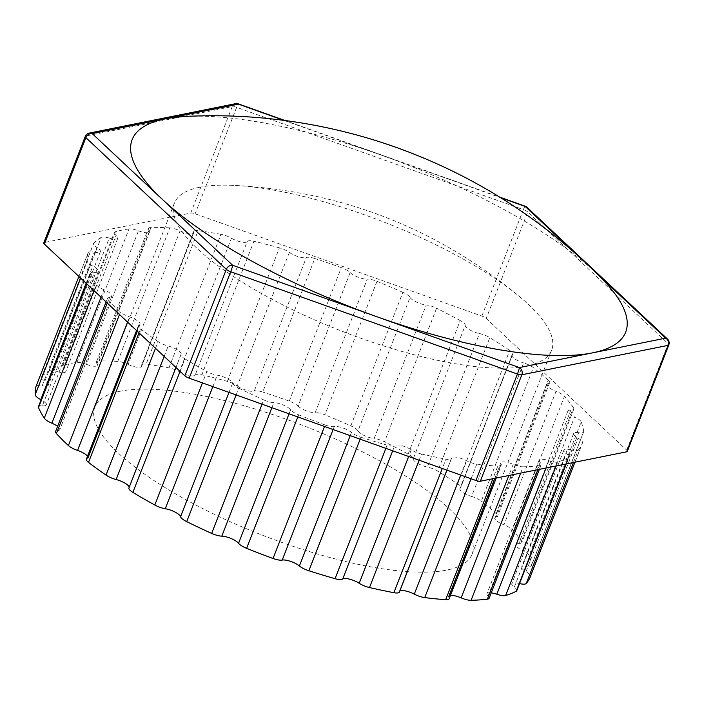 <?xml version="1.0" encoding="UTF-8"?>
<svg xmlns="http://www.w3.org/2000/svg" width="704" height="704" viewBox="0 0 704 704"><rect width="100%" height="100%" fill="white"/><g stroke="black" fill="none" stroke-linecap="round" stroke-linejoin="round"><path stroke-width="0.53" stroke-dasharray="3.52 2.64" d="M235.523 103.69A5.403 4.717 -101.4 0 0 232.223 106.603A5.403 1.558 -158.7 0 1 236.65 107.342A5.403 0.519 109.6 0 1 238.401 103.893M525.131 206.184A5.403 0.519 -70.4 0 0 523.371 209.634A5.403 1.558 -158.7 0 1 527.736 212.018A5.403 4.198 133.2 0 0 527.014 207.328M667.462 339.029A5.403 4.198 -46.8 0 1 668.184 343.719A5.403 1.558 -158.7 0 1 668.8 344.942M627.299 451.387A5.403 1.558 21.3 0 0 626.683 450.164L486.235 318.463A5.403 1.558 21.3 0 0 481.87 316.078L195.14 213.787A5.403 1.558 21.3 0 0 190.722 213.048L44.449 242.458A5.403 1.558 21.3 0 0 43.771 242.88M601.19 277.922A264.862 76.498 21.3 0 0 595.417 272.307A264.862 76.498 21.3 0 0 381.832 155.311A264.862 76.498 21.3 0 0 186.833 116.371M520.67 473.114L523.134 466.796A10.806 3.124 -158.7 0 1 513.19 464.35A10.806 3.124 21.3 0 0 500.834 462.862A10.806 3.124 21.3 0 0 501.028 464.042A10.806 3.124 -158.7 0 1 501.222 465.221A10.806 3.124 -158.7 0 1 497.772 466.154L492.879 478.702M450.437 595.478A10.806 3.124 21.3 0 0 448.782 596.376A10.806 3.124 21.3 0 0 448.967 597.564L501.028 464.042M449.161 598.743A10.806 3.124 21.3 0 0 448.967 597.564M399.758 591.193A10.806 3.124 21.3 0 0 399.546 591.518A10.806 3.124 21.3 0 0 399.485 591.782L451.546 458.26A10.806 3.124 -158.7 0 1 451.484 458.524A10.806 3.124 -158.7 0 1 445.914 459.175L442.288 468.477M180.066 371.325L184.923 358.855A10.806 3.124 -158.7 0 1 180.998 354.455A10.806 3.124 -158.7 0 1 181.078 354.306L129.017 487.828A10.806 3.124 21.3 0 0 129.087 487.678A10.806 3.124 21.3 0 0 129.149 487.45M139.005 332.825L140.554 328.856A10.806 3.124 -158.7 0 1 138.442 325.67A10.806 3.124 -158.7 0 1 139.242 324.984L87.182 458.506A10.806 3.124 21.3 0 0 86.381 459.193M87.182 458.506A10.806 3.124 21.3 0 0 87.982 457.811A10.806 3.124 21.3 0 0 87.534 456.236M107.246 303.046L108.434 300.001A10.806 3.124 -158.7 0 1 107.633 297.994A10.806 3.124 -158.7 0 1 109.745 297.053L57.684 430.575A10.806 3.124 21.3 0 0 55.572 431.517M57.684 430.575A10.806 3.124 21.3 0 0 59.796 429.634A10.806 3.124 21.3 0 0 57.578 426.369M86.786 283.853L90.587 274.111A10.806 3.124 -158.7 0 1 90.508 273.161A10.806 3.124 -158.7 0 1 94.433 272.272L42.372 405.794A10.806 3.124 21.3 0 0 38.456 406.683M42.372 405.794A10.806 3.124 21.3 0 0 46.288 404.897A10.806 3.124 21.3 0 0 41.14 399.793M88.15 252.727L78.901 276.461L88.123 252.806A10.806 3.124 -158.7 0 1 88.15 252.727A10.806 3.124 -158.7 0 1 94.266 252.19L42.214 385.713A10.806 3.124 21.3 0 0 36.124 386.17M42.214 385.713A10.806 3.124 21.3 0 0 48.33 385.176A10.806 3.124 21.3 0 0 44.915 381.093L96.976 247.57A10.806 3.124 -158.7 0 1 93.57 243.487A10.806 3.124 -158.7 0 1 93.773 243.17L41.721 376.693A10.806 3.124 21.3 0 0 41.51 377.01A10.806 3.124 21.3 0 0 44.915 381.093M49.157 370.946L101.209 237.424A10.806 3.124 -158.7 0 1 109.261 238.075L57.209 371.598A10.806 3.124 21.3 0 0 49.157 370.946A264.862 76.498 21.3 0 0 41.721 376.693M57.209 371.598A10.806 3.124 21.3 0 0 65.771 371.703A10.806 3.124 21.3 0 0 64.046 368.834L116.107 235.312A10.806 3.124 -158.7 0 1 114.391 232.452A10.806 3.124 -158.7 0 1 115.482 231.669L63.422 365.182A10.806 3.124 21.3 0 0 62.33 365.974A10.806 3.124 21.3 0 0 64.046 368.834M76.965 362.463L129.017 228.941A10.806 3.124 -158.7 0 1 138.477 230.815L86.425 364.338A10.806 3.124 21.3 0 0 76.965 362.463A264.862 76.498 21.3 0 0 63.422 365.182M86.425 364.338A10.806 3.124 21.3 0 0 97.522 365.314A10.806 3.124 21.3 0 0 96.967 363.607L149.028 230.085A10.806 3.124 -158.7 0 1 148.474 228.369A10.806 3.124 -158.7 0 1 151.017 227.41L98.956 360.932A10.806 3.124 21.3 0 0 96.422 361.891A10.806 3.124 21.3 0 0 96.967 363.607M117.753 361.407L169.805 227.885A10.806 3.124 -158.7 0 1 180.074 230.868L128.014 364.382A10.806 3.124 21.3 0 0 117.753 361.407A264.862 76.498 21.3 0 0 98.956 360.932M128.014 364.382A10.806 3.124 21.3 0 0 141.592 366.423A10.806 3.124 21.3 0 0 141.61 365.728L193.662 232.206A10.806 3.124 -158.7 0 1 193.679 231.51A10.806 3.124 -158.7 0 1 198.141 230.683L146.089 364.206A10.806 3.124 21.3 0 0 141.618 365.024A10.806 3.124 21.3 0 0 141.61 365.728M168.951 367.84L221.003 234.318A10.806 3.124 -158.7 0 1 231.44 238.216L179.379 371.738A10.806 3.124 21.3 0 0 168.951 367.84A264.862 76.498 21.3 0 0 146.089 364.206M179.379 371.738A10.806 3.124 21.3 0 0 195.158 375.074L247.218 241.551A10.806 3.124 -158.7 0 1 253.906 241.27L201.846 374.792A10.806 3.124 21.3 0 0 195.158 375.074M227.339 381.366L279.4 247.843A10.806 3.124 -158.7 0 1 289.344 252.41L237.283 385.933A10.806 3.124 21.3 0 0 227.339 381.366A264.862 76.498 21.3 0 0 201.846 374.792M237.283 385.933A10.806 3.124 21.3 0 0 254.258 391.046L306.319 257.532A10.806 3.124 -158.7 0 1 314.794 258.509L262.742 392.031A10.806 3.124 21.3 0 0 254.258 391.046M289.265 401.122L341.326 267.608A10.806 3.124 -158.7 0 1 350.152 272.562L298.091 406.085A10.806 3.124 21.3 0 0 289.265 401.122A264.862 76.498 21.3 0 0 262.742 392.031M298.091 406.085A10.806 3.124 21.3 0 0 315.198 412.658L367.259 279.136A10.806 3.124 -158.7 0 1 376.992 281.318L324.931 414.832A10.806 3.124 21.3 0 0 315.198 412.658M350.821 425.885L402.882 292.362A10.806 3.124 -158.7 0 1 410.045 297.396L357.984 430.91A10.806 3.124 21.3 0 0 350.821 425.885A264.862 76.498 21.3 0 0 324.931 414.832M357.984 430.91A10.806 3.124 21.3 0 0 374.141 438.539L426.202 305.017A10.806 3.124 -158.7 0 1 436.577 308.255L384.516 441.778A10.806 3.124 21.3 0 0 374.141 438.539M408.153 454.089L460.205 320.566A10.806 3.124 -158.7 0 1 465.247 325.354L413.195 458.876A10.806 3.124 21.3 0 0 408.153 454.089A264.862 76.498 21.3 0 0 384.516 441.778M413.195 458.876A10.806 3.124 21.3 0 0 427.39 467.06L479.45 333.546A10.806 3.124 -158.7 0 1 489.817 337.638L437.756 471.161A10.806 3.124 21.3 0 0 427.39 467.06M457.644 483.956L509.705 350.434A10.806 3.124 -158.7 0 1 512.662 354.226A10.806 3.124 -158.7 0 1 512.31 354.684L460.249 488.198A10.806 3.124 21.3 0 0 460.61 487.749A10.806 3.124 21.3 0 0 457.644 483.956A264.862 76.498 21.3 0 0 437.756 471.161M460.249 488.198A10.806 3.124 21.3 0 0 459.888 488.655A10.806 3.124 21.3 0 0 471.592 496.443L523.653 362.921A10.806 3.124 -158.7 0 1 533.359 367.62L481.307 501.142A10.806 3.124 21.3 0 0 471.592 496.443M496.197 513.612L548.249 380.098A10.806 3.124 -158.7 0 1 549.639 382.677A10.806 3.124 -158.7 0 1 548.258 383.53L496.197 517.053A10.806 3.124 21.3 0 0 497.587 516.199A10.806 3.124 21.3 0 0 496.197 513.612A264.862 76.498 21.3 0 0 481.307 501.142M496.197 517.053A10.806 3.124 21.3 0 0 494.815 517.906A10.806 3.124 21.3 0 0 503.976 524.832L556.037 391.31A10.806 3.124 -158.7 0 1 564.476 396.317L512.424 529.839A10.806 3.124 21.3 0 0 503.976 524.832M521.382 541.209L573.434 407.686A10.806 3.124 -158.7 0 1 573.795 409.138A10.806 3.124 -158.7 0 1 570.838 410.098L518.786 543.62A10.806 3.124 21.3 0 0 521.743 542.661A10.806 3.124 21.3 0 0 521.382 541.209A264.862 76.498 21.3 0 0 512.424 529.839M518.786 543.62A10.806 3.124 21.3 0 0 515.821 544.57A10.806 3.124 21.3 0 0 522.509 550.44L574.57 416.926A10.806 3.124 -158.7 0 1 581.205 421.925L529.153 555.438A10.806 3.124 21.3 0 0 522.509 550.44M531.617 564.995L583.669 431.473A10.806 3.124 -158.7 0 1 583.616 431.957A10.806 3.124 -158.7 0 1 578.635 432.705L526.583 566.227A10.806 3.124 21.3 0 0 531.555 565.479A10.806 3.124 21.3 0 0 531.617 564.995A264.862 76.498 21.3 0 0 529.153 555.438M526.583 566.227A10.806 3.124 21.3 0 0 521.602 566.975A10.806 3.124 21.3 0 0 526.02 571.674L578.081 438.152A10.806 3.124 -158.7 0 1 582.498 442.825L530.446 576.347A10.806 3.124 21.3 0 0 526.02 571.674M530.253 576.866A264.862 76.498 21.3 0 0 530.446 576.347M573.426 462.502L578.318 449.962A10.806 3.124 -158.7 0 1 571.164 449.935L519.103 583.458A10.806 3.124 21.3 0 0 519.552 583.572M519.103 583.458A10.806 3.124 21.3 0 0 511.79 583.713A10.806 3.124 21.3 0 0 514.29 587.18L566.35 453.658A10.806 3.124 -158.7 0 1 568.85 457.134A10.806 3.124 -158.7 0 1 568.278 457.714L565.814 464.033M516.789 590.647A10.806 3.124 21.3 0 0 514.29 587.18M491.225 592.865A10.806 3.124 21.3 0 0 486.992 593.718A10.806 3.124 21.3 0 0 488.057 595.998L540.118 462.475A10.806 3.124 -158.7 0 1 541.182 464.746A10.806 3.124 -158.7 0 1 539.431 465.661L537.874 469.656M489.122 598.268A10.806 3.124 21.3 0 0 488.057 595.998M120.217 391.222A202.453 58.476 21.3 0 0 94.855 407.114A202.453 58.476 21.3 0 0 223.098 518.47A202.453 58.476 21.3 0 0 446.741 570.082A202.453 58.476 21.3 0 0 472.102 554.189A202.453 58.476 21.3 0 0 343.86 442.834A202.453 58.476 21.3 0 0 120.217 391.222M471.064 478.746L476.775 464.086A10.806 3.124 -158.7 0 1 466.347 460.618A10.806 3.124 21.3 0 0 451.598 457.996A10.806 3.124 21.3 0 0 451.546 458.26M419.126 460.214L421.546 454.027A10.806 3.124 -158.7 0 1 411.277 449.759A10.806 3.124 21.3 0 0 394.768 445.5A10.806 3.124 -158.7 0 1 387.13 445.148L385.88 448.351M360.158 439.182L360.906 437.246A10.806 3.124 -158.7 0 1 351.446 432.45A10.806 3.124 21.3 0 0 334.268 426.562A10.806 3.124 -158.7 0 1 325.098 424.97L324.509 426.466M297.845 416.944L298.672 414.814A10.806 3.124 -158.7 0 1 290.62 409.781A10.806 3.124 21.3 0 0 273.856 402.626A10.806 3.124 -158.7 0 1 263.718 399.898L262.046 404.175M236.113 394.926L238.762 388.124A10.806 3.124 -158.7 0 1 232.61 383.178A10.806 3.124 21.3 0 0 217.316 375.206A10.806 3.124 -158.7 0 1 206.862 371.51L202.418 382.906M181.078 354.306A10.806 3.124 21.3 0 0 181.148 354.156A10.806 3.124 21.3 0 0 168.203 346.025A10.806 3.124 -158.7 0 1 158.083 341.59L155.478 348.269M139.242 324.984A10.806 3.124 21.3 0 0 140.043 324.298A10.806 3.124 21.3 0 0 129.598 316.906A10.806 3.124 -158.7 0 1 120.454 312.013L119.478 314.512M109.745 297.053A10.806 3.124 21.3 0 0 111.848 296.111A10.806 3.124 21.3 0 0 103.937 289.696A10.806 3.124 -158.7 0 1 96.342 284.654L94.01 290.629M94.433 272.272A10.806 3.124 21.3 0 0 98.349 271.383A10.806 3.124 21.3 0 0 92.831 266.086A10.806 3.124 -158.7 0 1 87.261 261.21L80.67 278.115M94.266 252.19A10.806 3.124 21.3 0 0 100.382 251.654A10.806 3.124 21.3 0 0 96.976 247.57M109.261 238.075A10.806 3.124 21.3 0 0 117.823 238.181A10.806 3.124 21.3 0 0 116.107 235.312M138.477 230.815A10.806 3.124 21.3 0 0 149.582 231.792A10.806 3.124 21.3 0 0 149.028 230.085M180.074 230.868A10.806 3.124 21.3 0 0 193.653 232.901A10.806 3.124 21.3 0 0 193.662 232.206M231.44 238.216A10.806 3.124 21.3 0 0 247.218 241.551M289.344 252.41A10.806 3.124 21.3 0 0 306.319 257.532M350.152 272.562A10.806 3.124 21.3 0 0 367.259 279.136M410.045 297.396A10.806 3.124 21.3 0 0 426.202 305.017M465.247 325.354A10.806 3.124 21.3 0 0 479.45 333.546M512.31 354.684A10.806 3.124 21.3 0 0 511.949 355.133A10.806 3.124 21.3 0 0 523.653 362.921M548.258 383.53A10.806 3.124 21.3 0 0 546.867 384.384A10.806 3.124 21.3 0 0 556.037 391.31M570.838 410.098A10.806 3.124 21.3 0 0 567.882 411.057A10.806 3.124 21.3 0 0 574.57 416.926M578.635 432.705A10.806 3.124 21.3 0 0 573.663 433.453A10.806 3.124 21.3 0 0 578.081 438.152M571.164 449.935A10.806 3.124 21.3 0 0 563.842 450.19A10.806 3.124 21.3 0 0 566.35 453.658M556.151 465.978L557.709 461.982A264.862 76.498 21.3 0 0 568.278 457.714M360.906 437.246A264.862 76.498 21.3 0 0 387.13 445.148M421.546 454.027A264.862 76.498 21.3 0 0 445.914 459.175M476.775 464.086A264.862 76.498 21.3 0 0 497.772 466.154M523.134 466.796A264.862 76.498 21.3 0 0 539.431 465.661M557.709 461.982A10.806 3.124 -158.7 0 1 548.882 460.715A10.806 3.124 21.3 0 0 539.053 460.196A10.806 3.124 21.3 0 0 540.118 462.475M578.318 449.962A264.862 76.498 21.3 0 0 582.305 443.344A264.862 76.498 21.3 0 0 582.498 442.825M583.669 431.473A264.862 76.498 21.3 0 0 581.205 421.925M573.434 407.686A264.862 76.498 21.3 0 0 564.476 396.317M548.249 380.098A264.862 76.498 21.3 0 0 533.359 367.62M509.705 350.434A264.862 76.498 21.3 0 0 489.817 337.638M460.205 320.566A264.862 76.498 21.3 0 0 436.577 308.255M402.882 292.362A264.862 76.498 21.3 0 0 376.992 281.318M341.326 267.608A264.862 76.498 21.3 0 0 314.794 258.509M279.4 247.843A264.862 76.498 21.3 0 0 253.906 241.27M221.003 234.318A264.862 76.498 21.3 0 0 198.141 230.683M169.805 227.885A264.862 76.498 21.3 0 0 151.017 227.41M129.017 228.941A264.862 76.498 21.3 0 0 115.482 231.669M101.209 237.424A264.862 76.498 21.3 0 0 93.773 243.17M88.123 252.806A264.862 76.498 21.3 0 0 87.261 261.21M90.587 274.111A264.862 76.498 21.3 0 0 96.342 284.654M108.434 300.001A264.862 76.498 21.3 0 0 120.454 312.013M140.554 328.856A264.862 76.498 21.3 0 0 158.083 341.59M184.923 358.855A264.862 76.498 21.3 0 0 206.862 371.51M238.762 388.124A264.862 76.498 21.3 0 0 263.718 399.898M298.672 414.814A264.862 76.498 21.3 0 0 325.098 424.97M199.751 187.238A202.453 58.476 21.3 0 0 174.39 203.122A202.453 58.476 21.3 0 0 302.623 314.477A202.453 58.476 21.3 0 0 526.266 366.089A202.453 58.476 21.3 0 0 551.628 350.205A202.453 58.476 21.3 0 0 521.189 298.003A202.453 58.476 21.3 0 0 232.126 185.31A202.453 58.476 21.3 0 0 199.751 187.238M85.272 136.435A5.403 1.558 -158.7 0 1 85.95 136.013A5.403 4.717 78.6 0 1 89.241 133.1M190.722 213.048L232.223 106.603L85.95 136.013L44.449 242.458M481.87 316.078L523.371 209.634L236.65 107.342L195.14 213.787M283.844 120.358L500.614 197.683M626.683 450.164L668.184 343.719L527.736 212.018L486.235 318.463M573.998 252.217L598.11 274.824M513.19 464.35L508.851 475.49M466.347 460.618L460.715 475.05M411.277 449.759L408.654 456.482M392.709 450.789L394.768 445.5M351.446 432.45L350.205 435.626M333.115 429.528L334.268 426.562M290.62 409.781L289.045 413.811M271.885 407.686L273.856 402.626M232.61 383.178L229.02 392.392M212.854 386.628L217.316 375.206M164.155 356.4L168.203 346.025M127.574 322.106L129.598 316.906M101.015 297.202L103.937 289.696M86.143 283.254L92.831 266.086M548.882 460.715L546.031 468.01M284.944 120.498L499.673 197.102M500.834 462.862L494.815 478.315M496.232 478.025L501.222 465.221M451.598 457.996L446.882 470.114M446.952 470.14L451.484 458.524M180.998 354.455L175.93 367.453M181.148 354.156L129.087 487.678M138.442 325.67L136.55 330.519M140.043 324.298L137.324 331.25M107.633 297.994L106.084 301.954M111.848 296.111L59.796 429.634M90.508 273.161L86.46 283.554M98.349 271.383L46.288 404.897M100.382 251.654L48.33 385.176M41.51 377.01L93.57 243.487M117.823 238.181L65.771 371.703M62.33 365.974L114.391 232.452M149.582 231.792L97.522 365.314M96.422 361.891L148.474 228.369M193.653 232.901L141.592 366.423M141.618 365.024L193.679 231.51M512.662 354.226L460.61 487.749M511.949 355.133L459.888 488.655M549.639 382.677L497.587 516.199M546.867 384.384L494.815 517.906M573.795 409.138L521.743 542.661M567.882 411.057L515.821 544.57M583.616 431.957L531.555 565.479M573.663 433.453L521.602 566.975M563.842 450.19L511.79 583.713M566.183 463.962L568.85 457.134M574.957 462.194L582.305 443.344M539.053 460.196L486.992 593.718M539.387 469.348L541.182 464.746M521.189 298.003C437.395 228.228 341.044 190.661 232.126 185.31M174.39 203.122L94.855 407.114M472.102 554.189L551.628 350.205"/><path stroke-width="1.06" d="M85.272 136.435L43.771 242.88A5.403 1.558 21.3 0 0 44.387 244.103L184.835 375.804A5.403 1.558 21.3 0 0 189.2 378.189L475.922 480.48A5.403 1.558 21.3 0 0 480.339 481.219L626.622 451.81A5.403 1.558 21.3 0 0 627.299 451.387L668.8 344.942A5.403 1.558 -158.7 0 1 668.122 345.365A5.403 4.717 -101.4 0 0 665.641 338.158L519.367 367.567A5.403 4.717 78.6 0 1 521.84 374.774A5.403 1.558 -158.7 0 1 517.422 374.035A5.403 0.519 -70.4 0 0 519.367 367.567L232.637 265.276A5.403 0.519 109.6 0 1 230.701 271.744A5.403 1.558 -158.7 0 1 226.336 269.359A5.403 4.198 -46.8 0 1 232.637 265.276L92.189 133.575A5.403 4.198 133.2 0 0 85.888 137.658A5.403 1.558 -158.7 0 1 85.272 136.435A5.403 5.403 0 0 1 89.241 133.1A5.403 4.717 78.6 0 1 92.189 133.575L165.326 118.87A264.862 76.498 21.3 0 0 162.413 199.426A264.862 76.498 21.3 0 0 375.998 316.422A264.862 76.498 21.3 0 0 592.504 352.862A264.862 76.498 21.3 0 0 601.19 277.922A545.574 545.574 0 0 0 186.833 116.371A264.862 76.498 21.3 0 0 165.326 118.87L238.462 104.166A5.403 4.717 -101.4 0 0 235.523 103.69A5.403 5.403 0 0 1 238.401 103.893A5.403 0.519 109.6 0 1 238.462 104.166L283.844 120.358M500.614 197.683L525.193 206.457A5.403 0.519 -70.4 0 0 525.131 206.184A5.403 5.403 0 0 1 527.014 207.328A5.403 4.198 133.2 0 0 525.193 206.457L573.998 252.217M598.11 274.824L665.641 338.158A5.403 4.198 -46.8 0 1 667.462 339.029A5.403 5.403 0 0 1 668.8 344.942M508.851 475.49L461.138 597.863A10.806 3.124 21.3 0 0 471.082 600.31A264.862 76.498 21.3 0 0 487.37 599.174A10.806 3.124 21.3 0 0 489.122 598.268L539.387 469.348M461.138 597.863A10.806 3.124 21.3 0 0 450.437 595.478M460.715 475.05L414.286 594.141A10.806 3.124 21.3 0 0 424.723 597.599A264.862 76.498 21.3 0 0 445.711 599.676A10.806 3.124 21.3 0 0 449.161 598.743L496.232 478.025M414.286 594.141A10.806 3.124 21.3 0 0 399.758 591.193M408.654 456.482L359.216 583.282A10.806 3.124 21.3 0 0 369.486 587.541A264.862 76.498 21.3 0 0 393.862 592.689A10.806 3.124 21.3 0 0 399.423 592.046L446.952 470.14M359.216 583.282A10.806 3.124 21.3 0 0 342.707 579.022L392.709 450.789M350.205 435.626L299.394 565.972A10.806 3.124 21.3 0 0 308.854 570.768A264.862 76.498 21.3 0 0 335.069 578.67A10.806 3.124 21.3 0 0 342.707 579.022M299.394 565.972A10.806 3.124 21.3 0 0 282.216 560.076L333.115 429.528M289.045 413.811L238.559 543.303A10.806 3.124 21.3 0 0 246.62 548.328A264.862 76.498 21.3 0 0 273.038 558.483A10.806 3.124 21.3 0 0 282.216 560.076M238.559 543.303A10.806 3.124 21.3 0 0 221.795 536.149L271.885 407.686M229.02 392.392L180.558 516.692A10.806 3.124 21.3 0 0 186.701 521.638A264.862 76.498 21.3 0 0 211.666 533.412A10.806 3.124 21.3 0 0 221.795 536.149M180.558 516.692A10.806 3.124 21.3 0 0 165.255 508.728L212.854 386.628M129.017 487.828A10.806 3.124 21.3 0 0 128.946 487.969A10.806 3.124 21.3 0 0 132.871 492.378A264.862 76.498 21.3 0 0 154.801 505.023A10.806 3.124 21.3 0 0 165.255 508.728M129.149 487.45A10.806 3.124 21.3 0 0 116.142 479.538L164.155 356.4M136.55 330.519L86.381 459.193A10.806 3.124 21.3 0 0 88.502 462.378A264.862 76.498 21.3 0 0 106.022 475.103A10.806 3.124 21.3 0 0 116.142 479.538M87.534 456.236A10.806 3.124 21.3 0 0 77.546 450.428L127.574 322.106M106.084 301.954L55.572 431.517A10.806 3.124 21.3 0 0 56.373 433.523A264.862 76.498 21.3 0 0 68.394 445.535A10.806 3.124 21.3 0 0 77.546 450.428M57.578 426.369A10.806 3.124 21.3 0 0 51.885 423.21L101.015 297.202M86.46 283.554L38.456 406.683A10.806 3.124 21.3 0 0 38.526 407.625A264.862 76.498 21.3 0 0 44.282 418.176A10.806 3.124 21.3 0 0 51.885 423.21M41.14 399.793A10.806 3.124 21.3 0 0 40.779 399.608L86.143 283.254M36.124 386.17A10.806 3.124 21.3 0 0 36.098 386.25A10.806 3.124 21.3 0 0 36.071 386.32A264.862 76.498 21.3 0 0 35.2 394.733A10.806 3.124 21.3 0 0 40.779 399.608M519.552 583.572A10.806 3.124 21.3 0 0 526.258 583.475A264.862 76.498 21.3 0 0 530.253 576.866L574.957 462.194M546.031 468.01L496.822 594.229A10.806 3.124 21.3 0 0 505.648 595.505A264.862 76.498 21.3 0 0 516.217 591.237A10.806 3.124 21.3 0 0 516.789 590.647L566.183 463.962M496.822 594.229A10.806 3.124 21.3 0 0 491.225 592.865M44.387 244.103L85.888 137.658L226.336 269.359L184.835 375.804M189.2 378.189L230.701 271.744L517.422 374.035L475.922 480.48M480.339 481.219L521.84 374.774L668.122 345.365L626.622 451.81M471.082 600.31L520.67 473.114M492.879 478.702L445.711 599.676M424.723 597.599L471.064 478.746M442.288 468.477L393.862 592.689M369.486 587.541L419.126 460.214M385.88 448.351L335.069 578.67M308.854 570.768L360.158 439.182M324.509 426.466L273.038 558.483M246.62 548.328L297.845 416.944M262.046 404.175L211.666 533.412M186.701 521.638L236.113 394.926M202.418 382.906L154.801 505.023M132.871 492.378L180.066 371.325M155.478 348.269L106.022 475.103M88.502 462.378L139.005 332.825M119.478 314.512L68.394 445.535M56.373 433.523L107.246 303.046M94.01 290.629L44.282 418.176M38.526 407.625L86.786 283.853M80.67 278.115L35.2 394.733M36.071 386.32L78.901 276.461L36.098 386.25M526.258 583.475L573.426 462.502M565.814 464.033L516.217 591.237M505.648 595.505L556.151 465.978M537.874 469.656L487.37 599.174M89.241 133.1L235.523 103.69M238.401 103.893L284.944 120.498M499.673 197.102L525.131 206.184M527.014 207.328L667.462 339.029M494.815 478.315L448.782 596.376M446.882 470.114L399.546 591.518M175.93 367.453L128.946 487.969M137.324 331.25L87.982 457.811"/></g></svg>
